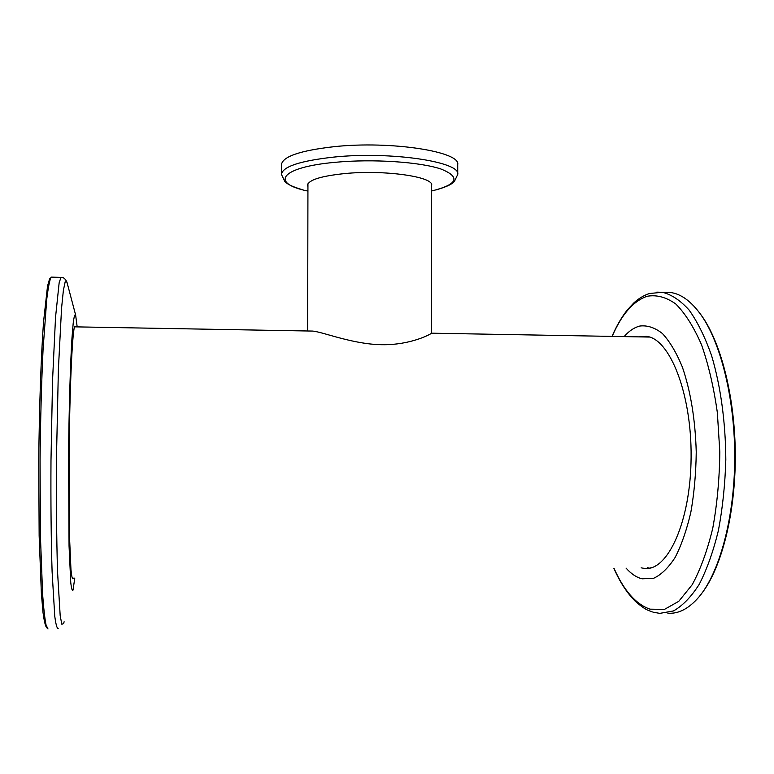 <?xml version="1.0" encoding="UTF-8"?>
<svg xmlns="http://www.w3.org/2000/svg" width="774" height="774" viewBox="0 0 774 774"><rect width="100%" height="100%" fill="white"/><g stroke="black" fill="none" stroke-linecap="round" stroke-linejoin="round"><path stroke-width="1.16" d="M309.465 331.011L312.851 331.079C323.909 332.259 352.983 344.314 381.814 344.711C410.83 345.175 430.944 334.078 431.515 333.188L431.244 183.806M648.709 337.048L649.328 337M651.466 567.7L650.847 567.652M75.639 326.86L74.894 326.144C72.495 327.402 69.621 387.145 69.07 457.937L69.534 537.253L70.956 569.538C71.556 575.692 72.205 578.788 72.882 578.826L73.23 578.11M46.788 627.791C45.463 626.514 44.195 621.377 42.996 612.36L41.37 593.484L39.145 535.772L38.758 460.53C39.251 407.434 41.061 356.292 43.538 321.965L47.533 286.003L49.575 278.959L50.436 278.147M52.187 277.16L50.794 277.798C49.449 281.126 48.094 288.296 46.74 299.315L43.073 349.393C41.486 382.588 40.48 419.653 40.054 460.598L40.432 536.401L42.628 594.509C43.663 608.567 44.805 618.726 46.053 624.976L47.998 628.972M77.177 326.88L75.61 314.921C74.836 313.954 74.033 316.701 73.201 323.155L71.972 338.025C70.366 363.47 69.06 406.534 68.576 452.8L69.05 546.028L70.753 582.425C71.469 588.753 72.234 591.307 73.027 590.098L74.778 578.081M646.329 336.777L645.458 336.99M647.567 567.71L649.638 568.155M641.143 567.826L644.423 568.426C667.556 571.744 690.718 521.792 691.105 457.357C691.753 392.94 669.423 338.054 646.271 336.361L639.072 336.874M699.115 312.29L702.115 316.363C721.523 344.101 735.252 398.852 735.3 456.283C735.339 513.704 721.658 567.168 702.182 592.826M667.817 613.172C678.566 614.082 688.995 608.616 699.096 596.793C719.443 572.567 734.255 518.696 734.729 459.688C735.203 400.671 721.262 343.801 701.341 315.366C691.443 301.454 681.12 293.82 670.371 292.485L664.673 292.34M626.06 568.106C631.1 573.805 636.441 577.385 642.072 578.826L653.469 578.371C661.112 574.869 668.339 567.903 675.131 557.454C681.478 545.09 686.731 529.987 690.863 512.146C694.201 493.115 695.99 473.059 696.242 451.977C695.294 419.595 690.65 391.257 682.329 366.963C676.399 352.605 669.771 341.469 662.438 333.546C654.93 327.634 647.393 325.128 639.846 326.038C634.274 327.45 629.02 330.982 624.105 336.613M431.244 186.863L431.679 185.334C433.74 176.762 384.591 169.661 344.943 173.55C320.929 176.037 308.449 179.965 307.501 185.334L307.946 186.863M333.962 146.692C300.118 150.572 282.626 156.551 281.475 164.62L281.446 174.402C282.597 166.603 300.099 160.828 333.952 157.074C390.754 151.153 460.994 161.872 457.744 174.402L457.715 164.62C460.956 151.656 390.744 140.558 333.962 146.692M67.454 284.058L66.912 282.055L65.19 281.765L63.371 290.405L61.552 308.275L58.379 369.469L56.579 453.042C56.212 497.276 56.56 539.062 57.518 571.347L60.198 615.901L61.862 624.279L63.613 623.554L64.116 621.774M58.176 628.556C56.986 628.575 55.844 624.424 54.751 616.104L52.1 571.696C51.123 540.958 50.726 502.055 50.987 460.578L52.545 380.556L55.525 317.359L59.153 282.771L60.982 277.373L61.707 277.392M614.024 568.319C623.941 590.668 635.928 604.271 649.996 609.157L664.411 609.419L678.769 601.321L692.217 584.68C700.47 569.49 707.32 550.672 712.757 528.236C717.15 504.203 719.501 478.787 719.82 451.987L717.353 412.639C713.773 387.31 708.5 364.68 701.515 344.759C693.785 326.996 685.213 313.412 675.799 303.998C666.201 297.158 656.652 294.584 647.161 296.268C633.316 301.009 621.648 314.379 612.157 336.4M656.749 292.146L662.341 292.282C671.474 294.478 680.404 300.409 689.141 310.093C697.567 321.936 705.066 337.164 711.635 355.779C720.565 385.752 725.606 422.101 725.819 459.698C725.083 484.669 722.597 508.315 718.369 530.654C713.231 551.61 706.856 569.49 699.251 584.293C691.143 596.986 682.533 605.868 673.428 610.957L659.777 613.376L653.082 612.176M431.253 191.091C457.802 184.512 461.052 177.159 440.987 169.022C419.818 161.882 372.681 158.747 335.345 162.298C279.84 167.223 269.894 183.399 307.936 191.091M649.521 337.058L431.515 333.188M312.851 331.079L74.556 326.841M307.946 183.806L307.655 330.982M49.575 278.959L50.794 277.798M75.61 314.921L66.912 282.055C65.21 278.611 63.236 277.044 60.982 277.373L51.345 277.131M702.115 316.363L701.341 315.366M670.371 292.485L662.341 292.282L649.483 293.51C643.842 295.349 638.589 298.522 633.722 303.031L627.337 309.9C621.599 317.195 616.481 326.028 612.002 336.4M652.366 611.953C647.654 610.009 645.748 610.338 635.377 601.35C627.085 593.136 619.916 582.125 613.879 568.319M644.423 568.426L648.409 568.348M302.934 189.862C289.757 186.002 287.009 183.544 284.871 181.609L281.446 174.402M436.255 189.862C449.433 186.002 452.18 183.544 454.319 181.609L457.744 174.402"/></g></svg>

